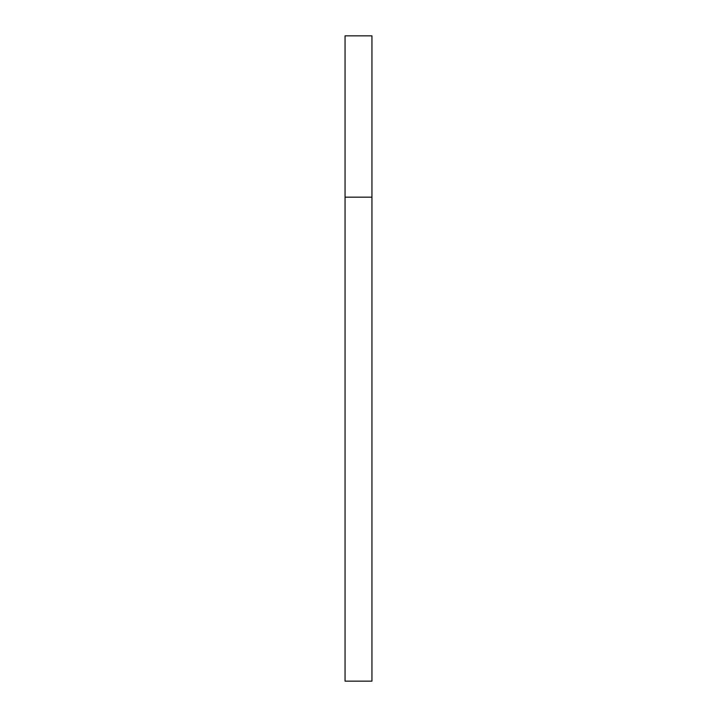<?xml version="1.0" encoding="UTF-8"?>
<svg xmlns="http://www.w3.org/2000/svg" width="717" height="717" viewBox="0 0 717 717"><rect width="100%" height="100%" fill="white"/><g stroke="black" fill="none" stroke-linecap="round" stroke-linejoin="round"><path stroke-width="1.08" d="M345.056 197.175L345.056 681.15L371.944 681.15L371.944 35.85L345.056 35.85L345.056 197.175L371.944 197.175"/></g></svg>
